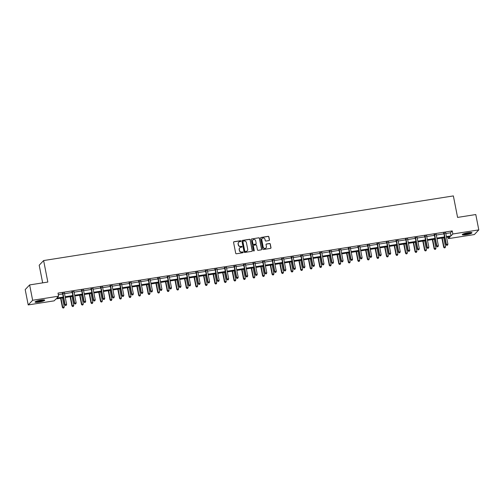 <?xml version="1.0" encoding="UTF-8"?>
<svg xmlns="http://www.w3.org/2000/svg" width="504" height="504" viewBox="0 0 504 504"><rect width="100%" height="100%" fill="white"/><g stroke="black" fill="none" stroke-linecap="round" stroke-linejoin="round"><path stroke-width="0.76" d="M240.931 241.063A0.435 0.422 43.6 0 0 240.427 240.71L234.058 241.712A0.624 0.598 43.6 0 0 233.572 242.411L235.702 253.26A0.624 0.598 43.6 0 0 236.42 253.77L242.789 252.762A0.435 0.422 43.6 0 0 243.13 252.277A0.435 0.422 43.6 0 0 242.626 251.918L241.8 252.05A1.991 1.915 43.6 0 1 239.507 250.425L239.324 249.518A1.991 1.915 43.6 0 1 240.868 247.288L241.693 247.155A0.435 0.422 43.6 0 0 242.027 246.67A0.435 0.422 43.6 0 0 241.529 246.311L240.704 246.443A1.991 1.915 43.6 0 1 238.405 244.818L238.228 243.911A1.991 1.915 43.6 0 1 239.765 241.681L240.591 241.555A0.435 0.422 43.6 0 0 240.931 241.063M240.761 241.485A0.435 0.422 43.6 0 0 240.307 240.836L233.938 241.838A0.624 0.598 43.6 0 0 233.667 241.958M242.959 252.699A0.435 0.422 43.6 0 0 242.506 252.044L241.8 252.05M241.857 247.092A0.435 0.422 43.6 0 0 241.41 246.437L240.704 246.443M466.181 234.694A4.946 0.806 -11.1 0 1 462.262 234.662A4.946 0.806 -11.1 0 1 468.046 232.728A4.946 0.806 -11.1 0 1 471.971 232.76A4.946 0.806 -11.1 0 1 466.181 234.694M38.965 302.091A4.946 0.806 -11.1 0 1 35.041 302.066A4.946 0.806 -11.1 0 1 40.83 300.132A4.946 0.806 -11.1 0 1 44.749 300.157A4.946 0.806 -11.1 0 1 38.965 302.091M268.985 240.584A0.624 0.598 43.6 0 0 269.464 239.885L268.871 236.842A0.624 0.598 43.6 0 0 268.153 236.332L261.072 237.453A0.624 0.598 43.6 0 0 260.593 238.146L262.723 248.995A0.624 0.598 43.6 0 0 263.441 249.505L270.516 248.39A0.624 0.598 43.6 0 0 270.994 247.691L270.276 244.018A0.624 0.598 43.6 0 0 269.558 243.508L266.528 243.986A0.624 0.598 43.6 0 0 266.049 244.679L266.408 246.506A1.663 1.6 43.6 0 1 264.361 248.314A1.663 1.6 43.6 0 1 263.195 247.01L261.797 239.866A1.663 1.6 43.6 0 1 263.838 238.064A1.663 1.6 43.6 0 1 265.003 239.362L265.236 240.553A0.624 0.598 43.6 0 0 265.954 241.063L268.985 240.584M63.403 297.776L55.975 298.948L54.18 300.838L28.211 304.933L25.2 289.586L29.629 284.924L47.836 282.051L43.621 260.562L453.367 195.917L457.582 217.413L475.789 214.54L478.8 229.887L474.371 234.549L448.402 238.644L450.198 236.754L446.55 237.334M29.629 284.924L32.64 300.277L58.609 296.182L56.813 298.066L63.265 297.051M445.807 233.535L450.431 232.804L452.233 230.914L58.004 293.108L58.609 296.182M452.233 230.914L452.831 233.988L478.8 229.887M250.217 239.784A0.624 0.598 43.6 0 0 249.499 239.28L242.424 240.395A0.624 0.598 43.6 0 0 241.939 241.088L244.068 251.937A0.624 0.598 43.6 0 0 244.787 252.447L251.861 251.332A0.624 0.598 43.6 0 0 252.347 250.633L250.097 239.91A0.624 0.598 43.6 0 0 249.379 239.4L242.304 240.521A0.624 0.598 43.6 0 0 242.033 240.635M251.748 238.921L258.823 237.806A0.624 0.598 43.6 0 1 259.541 238.316L261.671 249.165A0.624 0.598 43.6 0 1 261.192 249.858L258.161 250.337A0.624 0.598 43.6 0 1 257.443 249.833L256.58 245.429A0.624 0.598 43.6 0 0 255.862 244.925L253.852 245.24A0.624 0.598 43.6 0 0 253.373 245.939L254.268 250.519A0.435 0.422 43.6 0 1 253.733 250.992A0.435 0.422 43.6 0 1 253.43 250.652L251.269 239.621A0.624 0.598 43.6 0 1 251.748 238.921L258.823 237.806M43.621 260.562L39.192 265.217L42.657 282.87M58.313 294.67L62.66 293.983M64.537 293.687L72.192 292.478M74.069 292.181L81.724 290.972M83.601 290.676L91.255 289.472M93.133 289.176L100.787 287.967M102.665 287.671L110.319 286.461M112.197 286.165L119.851 284.955M121.729 284.659L129.383 283.456M131.261 283.16L138.915 281.95M140.792 281.654L148.447 280.445M150.324 280.148L157.979 278.945M159.856 278.649L167.511 277.439M169.388 277.143L177.043 275.934M178.92 275.638L186.575 274.434M188.452 274.138L196.106 272.929M197.984 272.632L205.638 271.423M207.516 271.127L215.17 269.923M217.048 269.627L224.702 268.418M226.579 268.122L234.228 266.912M236.111 266.616L243.76 265.406M245.643 265.11L253.292 263.907M255.169 263.611L262.823 262.401M264.701 262.105L272.355 260.896M274.233 260.599L281.887 259.396M283.765 259.1L291.419 257.891M293.297 257.594L300.951 256.385M302.828 256.089L310.483 254.885M312.36 254.589L320.015 253.38M321.892 253.084L329.547 251.874M331.424 251.578L339.079 250.375M340.956 250.078L348.611 248.869M350.488 248.573L358.142 247.363M360.02 247.067L367.674 245.858M369.552 245.561L377.206 244.358M379.084 244.062L386.738 242.852M388.615 242.556L396.27 241.347M398.147 241.051L405.802 239.847M407.679 239.551L415.334 238.342M417.211 238.046L424.866 236.836M426.743 236.54L434.398 235.337M436.275 235.04L443.929 233.831M64.436 293.139L62.471 293.448M73.962 291.633L72.003 291.942M83.494 290.134L81.535 290.443M93.026 288.628L91.067 288.937M102.558 287.123L100.598 287.431M112.09 285.623L110.13 285.932M121.622 284.117L119.662 284.426M131.153 282.612L129.194 282.92M140.685 281.112L138.726 281.421M150.217 279.607L148.258 279.915M159.749 278.101L157.79 278.41M169.281 276.595L167.322 276.91M178.813 275.096L176.854 275.404M188.345 273.59L186.386 273.899M197.877 272.084L195.917 272.393M207.409 270.585L205.449 270.894M216.941 269.079L214.981 269.388M226.472 267.574L224.513 267.882M236.004 266.074L234.045 266.383M245.536 264.568L243.577 264.877M255.068 263.063L253.109 263.372M264.6 261.563L262.641 261.872M274.132 260.058L272.173 260.366M283.664 258.552L281.704 258.861M293.196 257.046L291.236 257.361M302.728 255.547L300.768 255.856M312.26 254.041L310.3 254.35M321.791 252.536L319.832 252.844M331.323 251.036L329.364 251.345M340.855 249.53L338.89 249.839M350.387 248.025L348.421 248.333M359.919 246.525L357.953 246.834M369.451 245.02L367.485 245.328M378.983 243.514L377.017 243.823M388.515 242.014L386.549 242.323M398.047 240.509L396.081 240.817M407.579 239.003L405.613 239.312M417.11 237.497L415.145 237.812M426.642 235.998L424.677 236.307M436.168 234.492L434.209 234.801M445.7 232.987L443.74 233.295M28.211 304.933L32.64 300.277M448.094 237.088L448.402 238.644M444.673 237.63L437.018 238.833M435.141 239.129L427.486 240.339M425.609 240.635L417.955 241.844M416.077 242.141L408.423 243.344M406.545 243.64L398.891 244.849M397.013 245.146L389.359 246.355M387.481 246.651L379.827 247.855M377.95 248.151L370.295 249.36M368.418 249.656L360.763 250.866M358.886 251.162L351.231 252.372M349.354 252.668L341.699 253.871M339.822 254.167L332.174 255.377M330.29 255.673L322.642 256.882M320.758 257.179L313.11 258.382M311.233 258.678L303.578 259.888M301.701 260.184L294.046 261.393M292.169 261.689L284.514 262.893M282.637 263.189L274.982 264.398M273.105 264.695L265.451 265.904M263.573 266.2L255.919 267.404M254.041 267.7L246.387 268.909M244.509 269.205L236.855 270.415M234.977 270.711L227.323 271.921M225.446 272.217L217.791 273.42M215.914 273.716L208.259 274.926M206.382 275.222L198.727 276.431M196.85 276.728L189.195 277.931M187.318 278.227L179.663 279.437M177.786 279.733L170.132 280.942M168.254 281.238L160.6 282.442M158.722 282.738L151.068 283.947M149.19 284.243L141.536 285.453M139.658 285.749L132.004 286.952M130.127 287.248L122.472 288.458M120.595 288.754L112.94 289.964M111.063 290.26L103.408 291.469M101.531 291.766L93.876 292.969M91.999 293.265L84.344 294.475M82.467 294.771L74.812 295.98M72.935 296.276L65.281 297.48M446.412 236.603L451.036 235.872L452.831 233.988M65.142 296.755L72.796 295.546M74.674 295.25L82.328 294.046M84.206 293.75L91.86 292.541M93.738 292.244L101.386 291.035M103.27 290.739L110.918 289.535M112.802 289.233L120.45 288.03M122.327 287.734L129.982 286.524M131.859 286.228L139.513 285.018M141.391 284.722L149.045 283.519M150.923 283.223L158.577 282.013M160.455 281.717L168.109 280.507M169.987 280.211L177.641 279.008M179.518 278.712L187.173 277.502M189.05 277.206L196.705 275.997M198.582 275.701L206.237 274.497M208.114 274.201L215.769 272.992M217.646 272.696L225.301 271.486M227.178 271.19L234.833 269.987M236.71 269.684L244.364 268.481M246.242 268.185L253.896 266.975M255.774 266.679L263.428 265.469M265.306 265.173L272.96 263.97M274.837 263.674L282.492 262.464M284.369 262.168L292.024 260.959M293.901 260.663L301.556 259.459M303.433 259.163L311.088 257.954M312.965 257.657L320.62 256.448M322.497 256.152L330.151 254.948M332.029 254.652L339.683 253.443M341.561 253.147L349.215 251.937M351.093 251.641L358.747 250.438M360.625 250.135L368.279 248.932M370.156 248.636L377.811 247.426M379.688 247.13L387.343 245.921M389.22 245.624L396.875 244.421M398.752 244.125L406.407 242.915M408.284 242.619L415.939 241.41M417.816 241.114L425.471 239.91M427.348 239.614L435.002 238.405M436.88 238.108L444.534 236.899M450.431 232.804L451.036 235.872M238.644 242.304A1.991 1.915 43.6 0 0 238.108 244.037L238.228 243.911M240.584 246.569A1.991 1.915 43.6 0 1 238.285 244.944L238.108 244.037M239.746 247.905A1.991 1.915 43.6 0 0 239.205 249.644L239.324 249.518M241.681 252.176A1.991 1.915 43.6 0 1 239.387 250.551L239.205 249.644M252.132 251.219A0.624 0.598 43.6 0 0 252.227 250.759L250.097 239.91M243.249 241.132A0.435 0.422 43.6 0 0 242.909 241.624L244.78 251.143A0.435 0.422 43.6 0 0 245.278 251.502L246.147 251.364A1.991 1.915 43.6 0 0 247.691 249.133L246.412 242.619A1.991 1.915 43.6 0 0 244.119 240.994L243.249 241.132M242.959 241.322A0.435 0.422 43.6 0 0 242.789 241.75L242.909 241.624M247.155 250.866A1.991 1.915 43.6 0 1 246.028 251.49L245.158 251.628A0.435 0.422 43.6 0 1 244.661 251.269L242.789 241.75M261.456 249.745A0.624 0.598 43.6 0 0 261.551 249.291L259.421 238.442A0.624 0.598 43.6 0 0 258.703 237.932M253.462 245.48A0.624 0.598 43.6 0 0 253.254 246.059L254.268 250.519M255.686 240.862A1.663 1.6 43.6 0 0 252.876 239.967A1.663 1.6 43.6 0 0 252.472 241.372L252.97 243.886A0.624 0.598 43.6 0 0 253.688 244.396L255.698 244.081A0.624 0.598 43.6 0 0 256.177 243.382L255.686 240.862M252.813 240.036A1.663 1.6 43.6 0 0 252.353 241.498L252.472 241.372M255.963 243.961A0.624 0.598 43.6 0 1 255.578 244.207L253.569 244.522A0.624 0.598 43.6 0 1 252.851 244.012L252.353 241.498M262.137 238.531A1.663 1.6 43.6 0 0 261.677 239.992L261.797 239.866M265.948 247.968A1.663 1.6 43.6 0 1 263.075 247.136L261.677 239.992M270.787 248.27A0.624 0.598 43.6 0 0 270.875 247.817L270.157 244.144A0.624 0.598 43.6 0 0 269.438 243.634L266.408 244.112A0.624 0.598 43.6 0 0 266.144 244.226M269.249 240.471A0.624 0.598 43.6 0 0 269.344 240.011L268.752 236.968A0.624 0.598 43.6 0 0 268.034 236.458L260.952 237.579A0.624 0.598 43.6 0 0 260.688 237.693M60.6 298.217L62.414 307.446L64.241 306.892L62.483 297.921M60.953 298.166L62.71 307.131L63.12 308.083L63.85 307.856L63.239 307.957M64.241 306.892L63.85 307.856M63.12 308.083L62.414 307.446M62.912 293.441L62.616 293.756L64.808 304.933L65.104 304.618L62.912 293.441A0.636 0.611 43.6 0 0 62.824 293.221L62.773 293.133M65.633 305.437L66.245 305.342L65.633 305.437L65.104 304.618L66.635 304.372L64.443 293.202A0.636 0.611 43.6 0 1 64.443 292.963L64.462 292.868M62.616 293.756A0.636 0.611 43.6 0 0 62.528 293.536L62.32 293.208M64.808 304.933L65.514 305.563M66.245 305.342L66.635 304.372M43.987 299.893A4.278 0.693 -11.1 0 1 40.295 301.228A4.278 0.693 -11.1 0 1 35.828 301.606A4.278 0.693 -11.1 0 1 35.652 301.524M36.244 301.266A3.963 0.643 168.9 0 0 39.866 300.945A3.963 0.643 168.9 0 0 43.338 299.88M35.248 301.757A4.914 0.8 168.9 0 0 39.955 301.405A4.914 0.8 168.9 0 0 44.447 299.956M471.202 232.489A4.278 0.693 -11.1 0 1 466.213 234.07A4.278 0.693 -11.1 0 1 462.867 234.127M463.459 233.869A3.963 0.643 168.9 0 0 466.213 233.698A3.963 0.643 168.9 0 0 470.553 232.476M462.47 234.36A4.914 0.8 168.9 0 0 466.093 234.196A4.914 0.8 168.9 0 0 471.662 232.558M70.132 296.717L71.946 305.947L73.773 305.386L72.015 296.421M70.484 296.661L72.242 305.632L72.652 306.577L73.382 306.356L72.771 306.451M73.773 305.386L73.382 306.356M72.652 306.577L71.946 305.947M79.663 295.212L81.478 304.441L83.305 303.887L81.541 294.916M80.016 295.155L81.774 304.126L82.183 305.071L82.914 304.851L82.303 304.945M83.305 303.887L82.914 304.851M82.183 305.071L81.478 304.441M72.444 291.936L72.148 292.251L74.34 303.427L74.636 303.112L72.444 291.936A0.636 0.611 43.6 0 0 72.355 291.715L72.305 291.633M75.165 303.931L75.776 303.836L75.165 303.931L74.636 303.112L76.167 302.873L73.975 291.696A0.636 0.611 43.6 0 1 73.975 291.457L73.993 291.362M72.148 292.251A0.636 0.611 43.6 0 0 72.059 292.03L71.852 291.703M74.34 303.427L75.046 304.057M75.776 303.836L76.167 302.873M81.976 290.43L81.68 290.745L83.872 301.921L84.168 301.606L81.976 290.43A0.636 0.611 43.6 0 0 81.887 290.209L81.837 290.128M84.697 302.432L85.308 302.331L84.697 302.432L84.168 301.606L85.699 301.367L83.507 290.191A0.636 0.611 43.6 0 1 83.507 289.957L83.525 289.863M81.68 290.745A0.636 0.611 43.6 0 0 81.591 290.524L81.383 290.197M83.872 301.921L84.578 302.558M85.308 302.331L85.699 301.367M89.195 293.706L91.01 302.935L92.837 302.381L91.073 293.41M89.548 293.656L91.306 302.62L91.715 303.572L92.446 303.345L91.835 303.446M92.837 302.381L92.446 303.345M91.715 303.572L91.01 302.935M98.727 292.207L100.542 301.436L102.369 300.875L100.605 291.911M99.08 292.15L100.838 301.121L101.247 302.066L101.978 301.846L101.367 301.94M102.369 300.875L101.978 301.846M101.247 302.066L100.542 301.436M108.259 290.701L110.074 299.93L111.901 299.376L110.137 290.405M108.612 290.644L110.37 299.615L110.779 300.56L111.51 300.34L110.899 300.434M111.901 299.376L111.51 300.34M110.779 300.56L110.074 299.93M91.508 288.931L91.211 289.246L93.404 300.422L93.7 300.107L91.508 288.931A0.636 0.611 43.6 0 0 91.419 288.71L91.369 288.622M94.229 300.926L94.84 300.831L94.229 300.926L93.7 300.107L95.231 299.861L93.038 288.691A0.636 0.611 43.6 0 1 93.038 288.452L93.057 288.357M91.211 289.246A0.636 0.611 43.6 0 0 91.123 289.019L90.915 288.691M93.404 300.422L94.109 301.052M94.84 300.831L95.231 299.861M101.039 287.425L100.743 287.74L102.936 298.916L103.232 298.601L101.039 287.425A0.636 0.611 43.6 0 0 100.951 287.204L100.901 287.116M103.761 299.42L104.372 299.326L103.761 299.42L103.232 298.601L104.763 298.362L102.57 287.185A0.636 0.611 43.6 0 1 102.57 286.946L102.589 286.852M100.743 287.74A0.636 0.611 43.6 0 0 100.655 287.519L100.447 287.192M102.936 298.916L103.641 299.546M104.372 299.326L104.763 298.362M110.571 285.919L110.275 286.234L112.468 297.41L112.764 297.095L110.571 285.919A0.636 0.611 43.6 0 0 110.483 285.699L110.433 285.617M113.293 297.921L113.904 297.82L113.293 297.921L112.764 297.095L114.295 296.856L112.102 285.68A0.636 0.611 43.6 0 1 112.102 285.447L112.121 285.346M110.275 286.234A0.636 0.611 43.6 0 0 110.187 286.014L109.979 285.686M112.468 297.41L113.173 298.04M113.904 297.82L114.295 296.856M120.103 284.42L119.807 284.735L121.999 295.911L122.296 295.596L120.103 284.42A0.636 0.611 43.6 0 0 120.015 284.193L119.965 284.111M122.825 296.415L123.436 296.321L122.825 296.415L122.296 295.596L123.827 295.35L121.634 284.174A0.636 0.611 43.6 0 1 121.634 283.941L121.653 283.846M119.807 284.735A0.636 0.611 43.6 0 0 119.719 284.508L119.511 284.18M121.999 295.911L122.705 296.541M123.436 296.321L123.827 295.35M129.635 282.914L129.339 283.229L131.531 294.405L131.828 294.09L129.635 282.914A0.636 0.611 43.6 0 0 129.547 282.694L129.496 282.605M132.357 294.909L132.968 294.815L132.357 294.909L131.828 294.09L133.358 293.851L131.166 282.675A0.636 0.611 43.6 0 1 131.166 282.435L131.185 282.341M129.339 283.229A0.636 0.611 43.6 0 0 129.251 283.009L129.043 282.681M131.531 294.405L132.237 295.035M132.968 294.815L133.358 293.851M139.167 281.408L138.871 281.723L141.063 292.9L141.359 292.585L139.167 281.408A0.636 0.611 43.6 0 0 139.079 281.188L139.028 281.106M141.889 293.404L142.5 293.309L141.889 293.404L141.359 292.585L142.89 292.345L140.698 281.169A0.636 0.611 43.6 0 1 140.698 280.936L140.717 280.835M138.871 281.723A0.636 0.611 43.6 0 0 138.783 281.503L138.569 281.175M141.063 292.9L141.769 293.53M142.5 293.309L142.89 292.345M148.699 279.909L148.403 280.224L150.595 291.394L150.891 291.085L148.699 279.909A0.636 0.611 43.6 0 0 148.611 279.682L148.56 279.6M151.421 291.904L152.032 291.803L151.421 291.904L150.891 291.085L152.422 290.839L150.23 279.663A0.636 0.611 43.6 0 1 150.23 279.43L150.242 279.336M148.403 280.224A0.636 0.611 43.6 0 0 148.315 279.997L148.1 279.67M150.595 291.394L151.301 292.03M152.032 291.803L152.422 290.839M158.231 278.403L157.935 278.718L160.127 289.894L160.423 289.579L158.231 278.403A0.636 0.611 43.6 0 0 158.143 278.183L158.092 278.095M160.952 290.399L161.564 290.304L160.952 290.399L160.423 289.579L161.954 289.34L159.762 278.164A0.636 0.611 43.6 0 1 159.762 277.924L159.774 277.83M157.935 278.718A0.636 0.611 43.6 0 0 157.847 278.498L157.632 278.17M160.127 289.894L160.833 290.524M161.564 290.304L161.954 289.34M167.763 276.898L167.467 277.213L169.659 288.389L169.955 288.074L167.763 276.898A0.636 0.611 43.6 0 0 167.674 276.677L167.618 276.595M170.484 288.893L171.095 288.798L170.484 288.893L169.955 288.074L171.486 287.834L169.294 276.658A0.636 0.611 43.6 0 1 169.294 276.425L169.306 276.324M167.467 277.213A0.636 0.611 43.6 0 0 167.378 276.992L167.164 276.664M169.659 288.389L170.365 289.019M171.095 288.798L171.486 287.834M177.295 275.398L176.999 275.713L179.191 286.883L179.487 286.568L177.295 275.398A0.636 0.611 43.6 0 0 177.206 275.171L177.15 275.089M180.016 287.393L180.621 287.293L180.016 287.393L179.487 286.568L181.018 286.329L178.826 275.152A0.636 0.611 43.6 0 1 178.819 274.919L178.838 274.825M176.999 275.713A0.636 0.611 43.6 0 0 176.904 275.486L176.696 275.159M179.191 286.883L179.897 287.519M180.621 287.293L181.018 286.329M186.827 273.892L186.53 274.207L188.723 285.384L189.019 285.069L186.827 273.892A0.636 0.611 43.6 0 0 186.738 273.672L186.682 273.584M189.542 285.888L190.153 285.793L189.542 285.888L189.019 285.069L190.55 284.823L188.357 273.653A0.636 0.611 43.6 0 1 188.351 273.414L188.37 273.319M186.53 274.207A0.636 0.611 43.6 0 0 186.436 273.987L186.228 273.659M188.723 285.384L189.422 286.014M190.153 285.793L190.55 284.823M196.358 272.387L196.062 272.702L198.255 283.878L198.551 283.563L196.358 272.387A0.636 0.611 43.6 0 0 196.27 272.166L196.213 272.084M199.074 284.382L199.685 284.288L199.074 284.382L198.551 283.563L200.082 283.324L197.889 272.147A0.636 0.611 43.6 0 1 197.883 271.908L197.902 271.813M196.062 272.702A0.636 0.611 43.6 0 0 195.968 272.481L195.76 272.154M198.255 283.878L198.954 284.508M199.685 284.288L200.082 283.324M205.89 270.881L205.594 271.196L207.787 282.372L208.083 282.057L205.89 270.881A0.636 0.611 43.6 0 0 205.802 270.661L205.745 270.579M208.606 282.883L209.217 282.782L208.606 282.883L208.083 282.057L209.614 281.818L207.421 270.642A0.636 0.611 43.6 0 1 207.415 270.409L207.434 270.314M205.594 271.196A0.636 0.611 43.6 0 0 205.5 270.976L205.292 270.648M207.787 282.372L208.486 283.009M209.217 282.782L209.614 281.818M215.422 269.382L215.126 269.697L217.319 280.873L217.615 280.558L215.422 269.382A0.636 0.611 43.6 0 0 215.334 269.161L215.277 269.073M218.137 281.377L218.749 281.282L218.137 281.377L217.615 280.558L219.146 280.312L216.947 269.142A0.636 0.611 43.6 0 1 216.947 268.903L216.966 268.808M215.126 269.697A0.636 0.611 43.6 0 0 215.032 269.47L214.824 269.142M217.319 280.873L218.018 281.503M218.749 281.282L219.146 280.312M224.954 267.876L224.652 268.191L226.85 279.367L227.147 279.052L224.954 267.876A0.636 0.611 43.6 0 0 224.866 267.656L224.809 267.567M227.669 279.871L228.281 279.777L227.669 279.871L227.147 279.052L228.671 278.813L226.479 267.637A0.636 0.611 43.6 0 1 226.479 267.397L226.498 267.303M224.652 268.191A0.636 0.611 43.6 0 0 224.564 267.971L224.356 267.643M226.85 279.367L227.55 279.997M228.281 279.777L228.671 278.813M234.486 266.37L234.184 266.685L236.376 277.862L236.678 277.547L234.486 266.37A0.636 0.611 43.6 0 0 234.398 266.15L234.341 266.068M237.201 278.372L237.812 278.271L237.201 278.372L236.678 277.547L238.203 277.307L236.011 266.131A0.636 0.611 43.6 0 1 236.011 265.898L236.029 265.797M234.184 266.685A0.636 0.611 43.6 0 0 234.095 266.465L233.887 266.137M236.376 277.862L237.082 278.492M237.812 278.271L238.203 277.307M244.018 264.871L243.716 265.186L245.908 276.362L246.21 276.047L244.018 264.871A0.636 0.611 43.6 0 0 243.93 264.644L243.873 264.562M246.733 276.866L247.344 276.772L246.733 276.866L246.21 276.047L247.735 275.801L245.542 264.625A0.636 0.611 43.6 0 1 245.542 264.392L245.561 264.298M243.716 265.186A0.636 0.611 43.6 0 0 243.627 264.959L243.419 264.632M245.908 276.362L246.613 276.992M247.344 276.772L247.735 275.801M253.55 263.365L253.247 263.68L255.44 274.856L255.742 274.541L253.55 263.365A0.636 0.611 43.6 0 0 253.462 263.145L253.405 263.057M256.265 275.36L256.876 275.266L256.265 275.36L255.742 274.541L257.267 274.302L255.074 263.126A0.636 0.611 43.6 0 1 255.074 262.886L255.093 262.792M253.247 263.68A0.636 0.611 43.6 0 0 253.159 263.46L252.951 263.132M255.44 274.856L256.145 275.486M256.876 275.266L257.267 274.302M263.082 261.859L262.779 262.174L264.972 273.351L265.274 273.036L263.082 261.859A0.636 0.611 43.6 0 0 262.993 261.639L262.937 261.557M265.797 273.855L266.408 273.76L265.797 273.855L265.274 273.036L266.799 272.796L264.606 261.62A0.636 0.611 43.6 0 1 264.606 261.387L264.625 261.286M262.779 262.174A0.636 0.611 43.6 0 0 262.691 261.954L262.483 261.626M264.972 273.351L265.677 273.981M266.408 273.76L266.799 272.796M117.791 289.195L119.605 298.425L121.433 297.87L119.668 288.899M118.144 289.145L119.902 298.11L120.311 299.055L121.042 298.834L120.431 298.929M121.433 297.87L121.042 298.834M120.311 299.055L119.605 298.425M127.323 287.696L129.137 296.925L130.964 296.365L129.2 287.4M127.676 287.639L129.433 296.61L129.843 297.555L130.574 297.329L129.963 297.429M130.964 296.365L130.574 297.329M129.843 297.555L129.137 296.925M136.855 286.19L138.669 295.42L140.496 294.865L138.732 285.894M137.208 286.133L138.965 295.105L139.375 296.05L140.106 295.829L139.495 295.924M140.496 294.865L140.106 295.829M139.375 296.05L138.669 295.42M146.387 284.684L148.201 293.914L150.028 293.359L148.264 284.388M146.74 284.628L148.497 293.599L148.9 294.544L149.631 294.323L149.02 294.418M150.028 293.359L149.631 294.323M148.9 294.544L148.201 293.914M155.919 283.185L157.733 292.408L159.56 291.854L157.796 282.889M156.272 283.128L158.029 292.099L158.432 293.044L159.163 292.818L158.552 292.918M159.56 291.854L159.163 292.818M158.432 293.044L157.733 292.408M165.451 281.679L167.265 290.909L169.092 290.354L167.328 281.383M165.803 281.623L167.561 290.594L167.964 291.539L168.695 291.318L168.084 291.413M169.092 290.354L168.695 291.318M167.964 291.539L167.265 290.909M174.982 280.174L176.797 289.403L178.624 288.849L176.86 279.877M175.335 280.117L177.093 289.088L177.496 290.033L178.227 289.813L177.616 289.907M178.624 288.849L178.227 289.813M177.496 290.033L176.797 289.403M184.514 278.668L186.329 287.897L188.156 287.343L186.392 278.372M184.867 278.618L186.625 287.582L187.028 288.534L187.759 288.307L187.148 288.408M188.156 287.343L187.759 288.307M187.028 288.534L186.329 287.897M194.046 277.168L195.861 286.398L197.681 285.837L195.924 276.872M194.399 277.112L196.157 286.083L196.56 287.028L197.291 286.808L196.68 286.902M197.681 285.837L197.291 286.808M196.56 287.028L195.861 286.398M203.578 275.663L205.386 284.892L207.213 284.338L205.456 275.367M203.931 275.606L205.689 284.577L206.092 285.522L206.823 285.302L206.212 285.396M207.213 284.338L206.823 285.302M206.092 285.522L205.386 284.892M213.11 274.157L214.918 283.387L216.745 282.832L214.988 273.861M213.463 274.107L215.221 283.072L215.624 284.023L216.355 283.796L215.743 283.897M216.745 282.832L216.355 283.796M215.624 284.023L214.918 283.387M222.642 272.658L224.45 281.887L226.277 281.327L224.519 272.362M222.995 272.601L224.752 281.572L225.156 282.517L225.887 282.297L225.275 282.391M226.277 281.327L225.887 282.297M225.156 282.517L224.45 281.887M232.174 271.152L233.982 280.382L235.809 279.827L234.051 270.856M232.527 271.095L234.284 280.067L234.688 281.012L235.418 280.791L234.807 280.886M235.809 279.827L235.418 280.791M234.688 281.012L233.982 280.382M241.706 269.646L243.514 278.876L245.341 278.321L243.583 269.35M242.059 269.596L243.816 278.561L244.219 279.506L244.95 279.285L244.339 279.38M245.341 278.321L244.95 279.285M244.219 279.506L243.514 278.876M251.238 268.147L253.046 277.376L254.873 276.816L253.115 267.851M251.591 268.09L253.348 277.061L253.751 278.006L254.482 277.78L253.871 277.88M254.873 276.816L254.482 277.78M253.751 278.006L253.046 277.376M260.77 266.641L262.578 275.871L264.405 275.316L262.647 266.345M261.122 266.584L262.88 275.556L263.283 276.501L264.014 276.28L263.403 276.375M264.405 275.316L264.014 276.28M263.283 276.501L262.578 275.871M270.302 265.136L272.11 274.365L273.937 273.811L272.179 264.839M270.648 265.079L272.412 274.05L272.815 274.995L273.546 274.774L272.935 274.869M273.937 273.811L273.546 274.774M272.815 274.995L272.11 274.365M279.833 263.636L281.642 272.859L283.469 272.305L281.711 263.34M280.18 263.579L281.944 272.544L282.347 273.496L283.078 273.269L282.467 273.37M283.469 272.305L283.078 273.269M282.347 273.496L281.642 272.859M289.365 262.13L291.173 271.36L293 270.805L291.243 261.834M289.712 262.074L291.476 271.045L291.879 271.99L292.61 271.769L291.999 271.864M293 270.805L292.61 271.769M291.879 271.99L291.173 271.36M298.897 260.625L300.705 269.854L302.532 269.3L300.775 260.329M299.244 260.568L301.008 269.539L301.411 270.484L302.142 270.264L301.531 270.358M302.532 269.3L302.142 270.264M301.411 270.484L300.705 269.854M308.429 259.119L310.237 268.349L312.064 267.794L310.307 258.823M308.776 259.069L310.54 268.034L310.943 268.985L311.674 268.758L311.062 268.859M312.064 267.794L311.674 268.758M310.943 268.985L310.237 268.349M317.961 257.62L319.769 266.849L321.596 266.288L319.838 257.323M318.308 257.563L320.072 266.534L320.475 267.479L321.206 267.259L320.594 267.353M321.596 266.288L321.206 267.259M320.475 267.479L319.769 266.849M327.493 256.114L329.301 265.343L331.128 264.789L329.37 255.818M327.839 256.057L329.603 265.028L330.007 265.973L330.737 265.753L330.126 265.847M331.128 264.789L330.737 265.753M330.007 265.973L329.301 265.343M337.025 254.608L338.833 263.838L340.66 263.283L338.902 254.312M337.371 254.558L339.135 263.523L339.539 264.474L340.269 264.247L339.658 264.348M340.66 263.283L340.269 264.247M339.539 264.474L338.833 263.838M346.557 253.109L348.365 262.338L350.192 261.778L348.434 252.813M346.903 253.052L348.667 262.023L349.07 262.968L349.801 262.748L349.19 262.842M350.192 261.778L349.801 262.748M349.07 262.968L348.365 262.338M356.089 251.603L357.897 260.833L359.724 260.278L357.966 251.307M356.435 251.546L358.199 260.518L358.602 261.463L359.333 261.242L358.722 261.337M359.724 260.278L359.333 261.242M358.602 261.463L357.897 260.833M365.62 250.097L367.429 259.327L369.256 258.772L367.498 249.801M365.967 250.047L367.731 259.012L368.134 259.957L368.865 259.736L368.254 259.831M369.256 258.772L368.865 259.736M368.134 259.957L367.429 259.327M375.152 248.598L376.961 257.827L378.788 257.267L377.03 248.302M375.499 248.541L377.263 257.512L377.666 258.457L378.397 258.231L377.786 258.332M378.788 257.267L378.397 258.231M377.666 258.457L376.961 257.827M384.684 247.092L386.492 256.322L388.319 255.767L386.562 246.796M385.031 247.036L386.789 256.007L387.198 256.952L387.929 256.731L387.318 256.826M388.319 255.767L387.929 256.731M387.198 256.952L386.492 256.322M394.216 245.587L396.024 254.816L397.851 254.262L396.094 245.291M394.563 245.53L396.32 254.501L396.73 255.446L397.461 255.226L396.85 255.32M397.851 254.262L397.461 255.226M396.73 255.446L396.024 254.816M403.748 244.087L405.556 253.31L407.383 252.756L405.626 243.791M404.095 244.031L405.852 252.995L406.262 253.947L406.993 253.72L406.381 253.821M407.383 252.756L406.993 253.72M406.262 253.947L405.556 253.31M413.274 242.582L415.088 251.811L416.915 251.257L415.157 242.285M413.626 242.525L415.384 251.496L415.794 252.441L416.524 252.221L415.913 252.315M416.915 251.257L416.524 252.221M415.794 252.441L415.088 251.811M272.614 260.36L272.311 260.675L274.504 271.845L274.806 271.536L272.614 260.36A0.636 0.611 43.6 0 0 272.525 260.133L272.469 260.051M275.329 272.355L275.94 272.255L275.329 272.355L274.806 271.536L276.331 271.291L274.138 260.114A0.636 0.611 43.6 0 1 274.138 259.881L274.157 259.787M272.311 260.675A0.636 0.611 43.6 0 0 272.223 260.448L272.015 260.121M274.504 271.845L275.209 272.481M275.94 272.255L276.331 271.291M282.146 258.854L281.843 259.169L284.036 270.346L284.338 270.031L282.146 258.854A0.636 0.611 43.6 0 0 282.057 258.634L282.001 258.546M284.861 270.85L285.472 270.755L284.861 270.85L284.338 270.031L285.863 269.791L283.67 258.615A0.636 0.611 43.6 0 1 283.67 258.376L283.689 258.281M281.843 259.169A0.636 0.611 43.6 0 0 281.755 258.949L281.547 258.621M284.036 270.346L284.741 270.976M285.472 270.755L285.863 269.791M291.677 257.349L291.375 257.664L293.567 268.84L293.87 268.525L291.677 257.349A0.636 0.611 43.6 0 0 291.589 257.128L291.533 257.046M294.393 269.344L295.004 269.249L294.393 269.344L293.87 268.525L295.394 268.286L293.202 257.109A0.636 0.611 43.6 0 1 293.202 256.876L293.221 256.775M291.375 257.664A0.636 0.611 43.6 0 0 291.287 257.443L291.079 257.116M293.567 268.84L294.273 269.47M295.004 269.249L295.394 268.286M301.209 255.849L300.907 256.164L303.099 267.334L303.402 267.019L301.209 255.849A0.636 0.611 43.6 0 0 301.121 255.623L301.064 255.541M303.925 267.844L304.536 267.744L303.925 267.844L303.402 267.019L304.926 266.78L302.734 255.604A0.636 0.611 43.6 0 1 302.734 255.371L302.753 255.276M300.907 256.164A0.636 0.611 43.6 0 0 300.819 255.938L300.611 255.61M303.099 267.334L303.805 267.971M304.536 267.744L304.926 266.78M310.741 254.344L310.439 254.659L312.631 265.835L312.934 265.52L310.741 254.344A0.636 0.611 43.6 0 0 310.653 254.123L310.596 254.035M313.457 266.339L314.068 266.244L313.457 266.339L312.934 265.52L314.458 265.274L312.266 254.104A0.636 0.611 43.6 0 1 312.266 253.865L312.285 253.77M310.439 254.659A0.636 0.611 43.6 0 0 310.351 254.438L310.143 254.111M312.631 265.835L313.337 266.465M314.068 266.244L314.458 265.274M320.273 252.838L319.971 253.153L322.163 264.329L322.466 264.014L320.273 252.838A0.636 0.611 43.6 0 0 320.185 252.617L320.128 252.536M322.988 264.833L323.599 264.739L322.988 264.833L322.466 264.014L323.99 263.775L321.798 252.599A0.636 0.611 43.6 0 1 321.798 252.359L321.817 252.265M319.971 253.153A0.636 0.611 43.6 0 0 319.882 252.932L319.675 252.605M322.163 264.329L322.869 264.959M323.599 264.739L323.99 263.775M329.805 251.332L329.503 251.647L331.695 262.823L331.997 262.508L329.805 251.332A0.636 0.611 43.6 0 0 329.717 251.112L329.66 251.03M332.52 263.334L333.131 263.233L332.52 263.334L331.997 262.508L333.522 262.269L331.33 251.093A0.636 0.611 43.6 0 1 331.33 250.86L331.349 250.765M329.503 251.647A0.636 0.611 43.6 0 0 329.414 251.427L329.206 251.099M331.695 262.823L332.401 263.46M333.131 263.233L333.522 262.269M339.337 249.833L339.034 250.148L341.227 261.324L341.529 261.009L339.337 249.833A0.636 0.611 43.6 0 0 339.249 249.612L339.192 249.524M342.052 261.828L342.663 261.733L342.052 261.828L341.529 261.009L343.054 260.763L340.861 249.593A0.636 0.611 43.6 0 1 340.861 249.354L340.88 249.259M339.034 250.148A0.636 0.611 43.6 0 0 338.946 249.921L338.738 249.593M341.227 261.324L341.933 261.954M342.663 261.733L343.054 260.763M348.869 248.327L348.566 248.642L350.759 259.818L351.061 259.503L348.869 248.327A0.636 0.611 43.6 0 0 348.781 248.107L348.724 248.018M351.584 260.322L352.195 260.228L351.584 260.322L351.061 259.503L352.586 259.264L350.393 248.088A0.636 0.611 43.6 0 1 350.393 247.848L350.412 247.754M348.566 248.642A0.636 0.611 43.6 0 0 348.478 248.422L348.27 248.094M350.759 259.818L351.464 260.448M352.195 260.228L352.586 259.264M358.401 246.821L358.098 247.136L360.291 258.313L360.593 257.998L358.401 246.821A0.636 0.611 43.6 0 0 358.306 246.601L358.256 246.519M361.116 258.823L361.727 258.722L361.116 258.823L360.593 257.998L362.118 257.758L359.925 246.582A0.636 0.611 43.6 0 1 359.925 246.349L359.944 246.248M358.098 247.136A0.636 0.611 43.6 0 0 358.01 246.916L357.802 246.588M360.291 258.313L360.996 258.943M361.727 258.722L362.118 257.758M367.933 245.322L367.63 245.637L369.823 256.813L370.125 256.498L367.933 245.322A0.636 0.611 43.6 0 0 367.838 245.095L367.788 245.013M370.648 257.317L371.259 257.223L370.648 257.317L370.125 256.498L371.65 256.252L369.457 245.076A0.636 0.611 43.6 0 1 369.457 244.843L369.476 244.749M367.63 245.637A0.636 0.611 43.6 0 0 367.542 245.41L367.334 245.083M369.823 256.813L370.528 257.443M371.259 257.223L371.65 256.252M377.464 243.816L377.162 244.131L379.354 255.308L379.657 254.993L377.464 243.816A0.636 0.611 43.6 0 0 377.37 243.596L377.32 243.508M380.18 255.811L380.791 255.717L380.18 255.811L379.657 254.993L381.181 254.753L378.989 243.577A0.636 0.611 43.6 0 1 378.989 243.338L379.008 243.243M377.162 244.131A0.636 0.611 43.6 0 0 377.074 243.911L376.866 243.583M379.354 255.308L380.06 255.938M380.791 255.717L381.181 254.753M386.996 242.311L386.694 242.626L388.886 253.802L389.189 253.487L386.996 242.311A0.636 0.611 43.6 0 0 386.902 242.09L386.851 242.008M389.712 254.306L390.323 254.211L389.712 254.306L389.189 253.487L390.713 253.247L388.521 242.071A0.636 0.611 43.6 0 1 388.521 241.838L388.54 241.737M386.694 242.626A0.636 0.611 43.6 0 0 386.606 242.405L386.398 242.078M388.886 253.802L389.592 254.432M390.323 254.211L390.713 253.247M396.528 240.811L396.226 241.126L398.418 252.296L398.721 251.987L396.528 240.811A0.636 0.611 43.6 0 0 396.434 240.584L396.383 240.502M399.244 252.806L399.855 252.706L399.244 252.806L398.721 251.987L400.245 251.742L398.053 240.566A0.636 0.611 43.6 0 1 398.053 240.332L398.072 240.238M396.226 241.126A0.636 0.611 43.6 0 0 396.138 240.899L395.93 240.572M398.418 252.296L399.124 252.932M399.855 252.706L400.245 251.742M406.054 239.306L405.758 239.621L407.95 250.797L408.253 250.482L406.054 239.306A0.636 0.611 43.6 0 0 405.966 239.085L405.915 238.997M408.776 251.301L409.387 251.206L408.776 251.301L408.253 250.482L409.777 250.242L407.585 239.066A0.636 0.611 43.6 0 1 407.585 238.827L407.604 238.732M405.758 239.621A0.636 0.611 43.6 0 0 405.67 239.4L405.462 239.072M407.95 250.797L408.656 251.427M409.387 251.206L409.777 250.242M415.586 237.8L415.29 238.115L417.482 249.291L417.778 248.976L415.586 237.8A0.636 0.611 43.6 0 0 415.498 237.579L415.447 237.497M418.307 249.795L418.919 249.701L418.307 249.795L417.778 248.976L419.309 248.737L417.117 237.56A0.636 0.611 43.6 0 1 417.117 237.327L417.136 237.227M415.29 238.115A0.636 0.611 43.6 0 0 415.201 237.894L414.994 237.567M417.482 249.291L418.188 249.921M418.919 249.701L419.309 248.737M422.806 241.076L424.62 250.305L426.447 249.751L424.689 240.78M423.158 241.019L424.916 249.99L425.326 250.935L426.056 250.715L425.445 250.809M426.447 249.751L426.056 250.715M425.326 250.935L424.62 250.305M425.118 236.3L424.822 236.615L427.014 247.785L427.31 247.47L425.118 236.3A0.636 0.611 43.6 0 0 425.029 236.074L424.979 235.992M427.839 248.296L428.45 248.195L427.839 248.296L427.31 247.47L428.841 247.231L426.649 236.055A0.636 0.611 43.6 0 1 426.649 235.822L426.668 235.727M424.822 236.615A0.636 0.611 43.6 0 0 424.733 236.389L424.526 236.061M427.014 247.785L427.72 248.422M428.45 248.195L428.841 247.231M432.337 239.57L434.152 248.8L435.979 248.245L434.215 239.274M432.69 239.52L434.448 248.485L434.858 249.436L435.588 249.209L434.977 249.31M435.979 248.245L435.588 249.209M434.858 249.436L434.152 248.8M434.65 234.795L434.354 235.11L436.546 246.286L436.842 245.971L434.65 234.795A0.636 0.611 43.6 0 0 434.561 234.574L434.511 234.486M437.371 246.79L437.982 246.695L437.371 246.79L436.842 245.971L438.373 245.725L436.18 234.555A0.636 0.611 43.6 0 1 436.18 234.316L436.199 234.221M434.354 235.11A0.636 0.611 43.6 0 0 434.265 234.889L434.057 234.562M436.546 246.286L437.251 246.916M437.982 246.695L438.373 245.725M441.869 238.071L443.684 247.3L445.511 246.739L443.747 237.775M442.222 238.014L443.98 246.985L444.389 247.93L445.12 247.71L444.509 247.804M445.511 246.739L445.12 247.71M444.389 247.93L443.684 247.3M444.181 233.289L443.885 233.604L446.078 244.78L446.374 244.465L444.181 233.289A0.636 0.611 43.6 0 0 444.093 233.069L444.043 232.987M446.903 245.284L447.514 245.19L446.903 245.284L446.374 244.465L447.905 244.226L445.712 233.05A0.636 0.611 43.6 0 1 445.712 232.81L445.731 232.716M443.885 233.604A0.636 0.611 43.6 0 0 443.797 233.383L443.589 233.056M446.078 244.78L446.783 245.41M447.514 245.19L447.905 244.226M62.824 293.221L62.528 293.536M72.355 291.715L72.059 292.03M81.887 290.209L81.591 290.524M100.951 287.204L100.655 287.519M110.483 285.699L110.187 286.014M120.015 284.193L119.719 284.508M129.547 282.694L129.251 283.009M139.079 281.188L138.783 281.503M148.611 279.682L148.315 279.997M158.143 278.183L157.847 278.498M167.674 276.677L167.378 276.992M177.206 275.171L176.904 275.486M186.738 273.672L186.436 273.987M196.27 272.166L195.968 272.481M205.802 270.661L205.5 270.976M224.866 267.656L224.564 267.971M234.398 266.15L234.095 266.465M243.93 264.644L243.627 264.959M253.462 263.145L253.159 263.46M262.993 261.639L262.691 261.954M272.525 260.133L272.223 260.448M282.057 258.634L281.755 258.949M291.589 257.128L291.287 257.443M301.121 255.623L300.819 255.938M310.653 254.123L310.351 254.438M320.185 252.617L319.882 252.932M329.717 251.112L329.414 251.427M348.781 248.107L348.478 248.422M358.306 246.601L358.01 246.916M367.838 245.095L367.542 245.41M377.37 243.596L377.074 243.911M386.902 242.09L386.606 242.405M396.434 240.584L396.138 240.899M405.966 239.085L405.67 239.4M415.498 237.579L415.201 237.894M425.029 236.074L424.733 236.389M434.561 234.574L434.265 234.889M444.093 233.069L443.797 233.383"/></g></svg>
